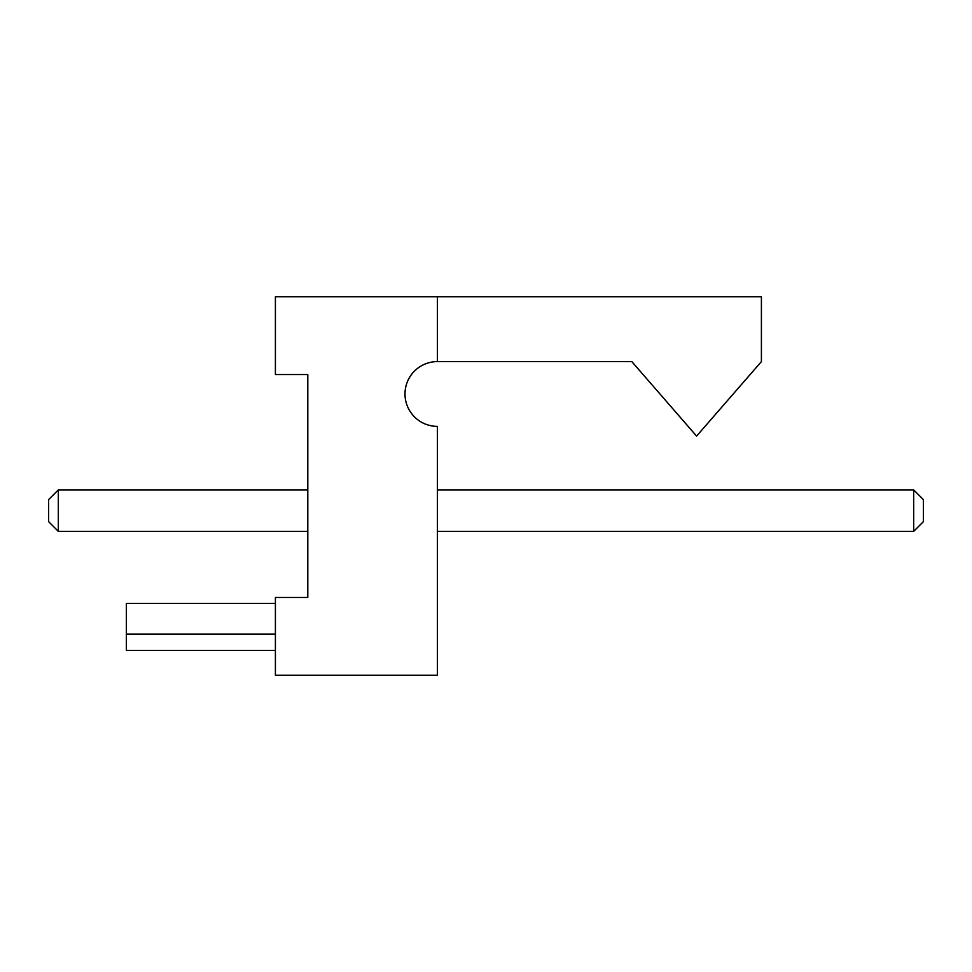<?xml version="1.0" encoding="UTF-8"?>
<svg xmlns="http://www.w3.org/2000/svg" width="972" height="972" viewBox="0 0 972 972"><rect width="100%" height="100%" fill="white"/><g stroke="black" fill="none" stroke-linecap="round" stroke-linejoin="round"><path stroke-width="1.46" d="M437.4 296.788L275.404 296.788L275.404 374.548L307.796 374.548L307.796 597.452L275.404 597.452L275.404 675.212L437.4 675.212L437.4 426.38A32.404 32.404 0 0 1 404.996 393.988A32.404 32.404 0 0 1 437.4 361.584L631.8 361.584L696.596 436.1L761.404 361.584L761.404 296.788L437.4 296.788L437.4 361.584M275.404 603.393L126.36 603.393L126.36 650.377L275.404 650.377M437.4 489.888L913.68 489.888L923.4 499.608L923.4 521.636L913.68 531.356L913.68 489.888M437.4 531.356L913.68 531.356M58.32 489.888L48.6 499.608L48.6 521.636L58.32 531.356L58.32 489.888L307.796 489.888M58.32 531.356L307.796 531.356M275.404 634.169L126.36 634.169"/></g></svg>
